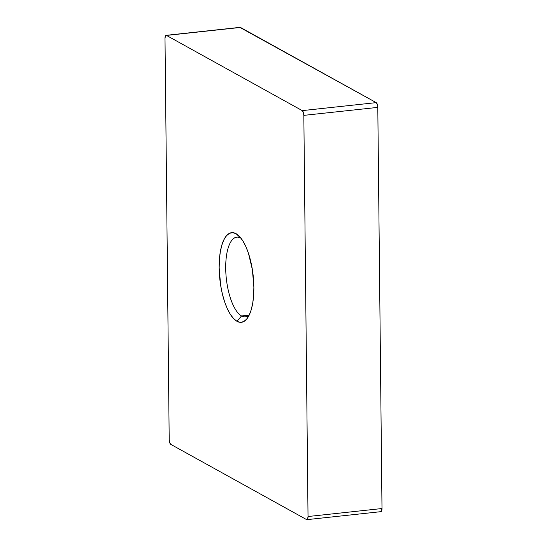 <?xml version="1.0" encoding="UTF-8"?>
<svg xmlns="http://www.w3.org/2000/svg" width="547" height="547" viewBox="0 0 547 547"><rect width="100%" height="100%" fill="white"/><g stroke="black" fill="none" stroke-linecap="round" stroke-linejoin="round"><path stroke-width="0.82" d="M241.548 315.94A40.075 14.906 -96.2 0 0 249.282 314.928A40.075 14.906 83.8 0 1 245.446 316.836A40.075 14.906 83.8 0 1 241.548 315.94L249.056 315.134L241.548 315.94A40.075 14.906 83.8 0 1 225.89 273.493A40.075 14.906 83.8 0 1 236.837 237.152A40.075 14.906 83.8 0 1 240.735 238.048L236.058 233.678A45.08 16.766 83.8 0 1 238.765 235.709A45.08 16.766 83.8 0 1 253.186 275.695A45.08 16.766 83.8 0 1 247.634 317.834A45.08 16.766 83.8 0 1 236.974 321.308L241.548 315.94L236.974 321.308L233.583 318.593L230.301 314.293L227.258 308.583L224.571 301.677L222.342 293.842L220.66 285.377L219.162 267.88L219.409 259.517L220.311 251.846L221.836 245.159L223.921 239.716L226.492 235.723L229.453 233.337L232.68 232.646L236.058 233.678L239.456 236.393L242.731 240.694L245.774 246.403L248.461 253.309L252.372 269.609L253.87 287.107L253.63 295.469L252.728 303.141L251.203 309.828L249.111 315.27L246.54 319.263L243.579 321.65L240.352 322.34L236.974 321.308A45.08 16.766 83.8 0 1 219.162 267.88A45.08 16.766 83.8 0 1 236.058 233.678L240.735 238.048A40.075 14.906 83.8 0 1 240.995 238.198A40.075 14.906 -96.2 0 0 240.735 238.048A40.075 14.906 -96.2 0 0 225.713 268.447A40.075 14.906 -96.2 0 0 241.548 315.94M381.081 511.602L381.997 508.532L308.029 516.518L303.831 115.369L377.799 107.383L381.997 508.532L377.799 107.383L377.314 104.374L376.213 102.631L302.245 110.617L166.507 35.425L240.468 27.439L376.213 102.631L239.88 27.412M166.117 35.336A4.007 1.491 83.8 0 1 166.507 35.425L240.468 27.439A4.007 1.491 -96.2 0 0 240.078 27.35L166.117 35.336A4.007 1.491 83.8 0 0 165.003 38.468L169.201 439.617L169.686 442.626L170.787 444.369L306.532 519.561L307.612 519.021L308.029 516.518L303.831 115.369L303.353 112.361L302.245 110.617L166.507 35.425L165.426 35.965L165.003 38.468L169.201 439.617A4.007 1.491 83.8 0 0 170.787 444.369L306.532 519.561A4.007 1.491 83.8 0 0 306.922 519.65A4.007 1.491 83.8 0 0 308.029 516.518L381.997 508.532A4.007 1.491 -96.2 0 1 380.883 511.664L306.922 519.65M376.213 102.631L302.245 110.617A4.007 1.491 83.8 0 1 303.831 115.369L377.799 107.383A4.007 1.491 -96.2 0 0 376.213 102.631"/></g></svg>
